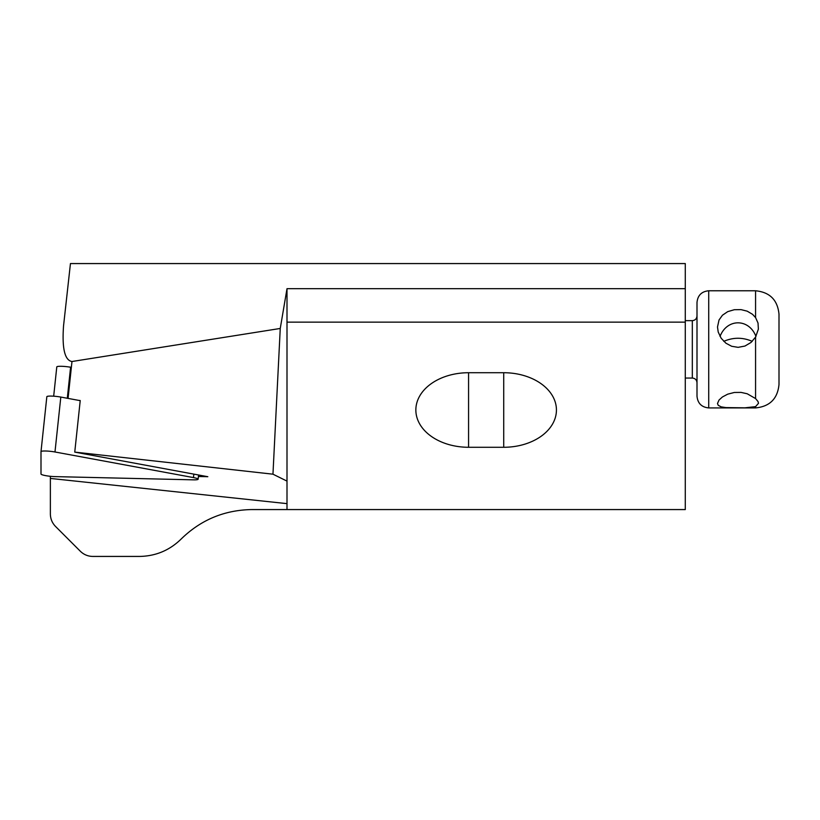 <?xml version="1.0" encoding="UTF-8"?>
<svg xmlns="http://www.w3.org/2000/svg" width="820" height="820" viewBox="0 0 820 820"><rect width="100%" height="100%" fill="white"/><g stroke="black" fill="none" stroke-linecap="round" stroke-linejoin="round"><path stroke-width="1.23" d="M70.602 367.135L67.291 398.264L70.602 367.135A11.716 1.619 -173.9 0 0 69.239 367.011A9.368 1.302 6.1 0 1 70.592 367.227M78.617 400.355L80.227 400.539L74.753 452.107L272.957 474.185L280.255 328.461L71.975 361.517C64.739 360.308 61.93 348.397 63.55 325.786L70.448 263.568L685.284 263.568L685.284 322.147L287 322.147L287 503.634L50.368 478.429L50.368 514.007C50.45 518.824 52.162 522.965 55.514 526.43L80.37 551.286C83.835 554.638 87.976 556.349 92.793 556.431L139.502 556.431C155.667 556.165 169.545 550.374 181.107 539.078C200.777 519.859 224.362 510.019 251.853 509.568L287 509.568L287 503.634M280.255 328.461L287 288.691L287 322.147M272.957 474.185L287 481.104M287 288.691L685.284 288.691M685.284 322.147L685.284 509.568L287 509.568M50.368 476.317L50.368 478.429M74.753 452.107L207.819 476.707L198.419 476.492M468.568 372.721A52.716 37.279 180 0 0 415.853 410A52.716 37.279 180 0 0 468.568 447.279L503.716 447.279A52.716 37.279 180 0 0 556.431 410A52.716 37.279 180 0 0 503.716 372.721L468.568 372.721L468.568 447.279M755.568 407.919L708.716 407.919L708.716 290.772L755.568 290.772C769.806 292.166 777.606 299.976 779 314.204L779 384.488C777.616 398.725 769.806 406.525 755.568 407.919L755.568 406.628L758.5 403.307L758.018 401.523L755.568 398.561L747.194 393.764L741.065 392.401L734.32 392.472L727.719 394.164L722.451 396.952L719.037 400.016L717.5 403.481L718.207 405.295L721.18 406.863L725.915 407.591L744.96 407.827L755.568 406.628M755.568 337.112L758.377 329.127L758.018 323.018L755.568 317.586L752.524 314.306L747.194 311.169L741.065 309.632L734.32 309.714L727.719 311.641L722.451 315.218L719.037 319.974L717.5 326.985L718.207 332.018L721.18 338.27L725.915 343.201L731.665 346.276L738.123 347.342L744.96 346.05L751.028 342.442L755.568 337.112L755.568 398.561M752.227 341.345C742.746 337.235 733.254 337.235 723.773 341.345M720.042 336.436C726.971 318.293 749.029 318.293 755.958 336.436M708.716 290.772C701.602 291.469 697.697 295.374 697 302.488L697 396.203C697.697 403.317 701.602 407.222 708.716 407.919M685.284 320.651L692.316 320.651C695.165 320.374 696.723 318.806 697 315.966L697 336.6M56.785 366.919L53.679 396.193L56.785 366.94A9.368 1.302 6.1 0 1 56.785 366.919A9.368 1.302 6.1 0 1 69.239 367.011M193.469 479.843A9.368 1.302 -173.9 0 0 198.132 479.218A9.368 1.302 -173.9 0 0 193.469 477.588L54.981 451.984A9.368 1.302 -173.9 0 0 41 451.635A9.368 1.302 -173.9 0 0 41 451.656L41 474.032A9.368 1.302 -173.9 0 0 54.981 476.615L193.469 479.843M80.206 400.652L60.813 397.064A9.368 1.302 -173.9 0 0 46.832 396.726A9.368 1.302 -173.9 0 0 46.832 396.736L41 451.635L46.832 396.736M71.975 361.517L68.07 398.407M63.499 326.319L63.55 325.786M503.716 447.279L503.716 372.721M692.316 320.651L692.316 378.051C695.165 378.327 696.723 379.885 697 382.735M755.568 290.772L755.568 317.586M193.469 477.588L193.838 474.124M54.981 451.984L60.813 397.064M685.284 378.051L692.316 378.051M198.573 474.995L198.132 479.218"/></g></svg>
